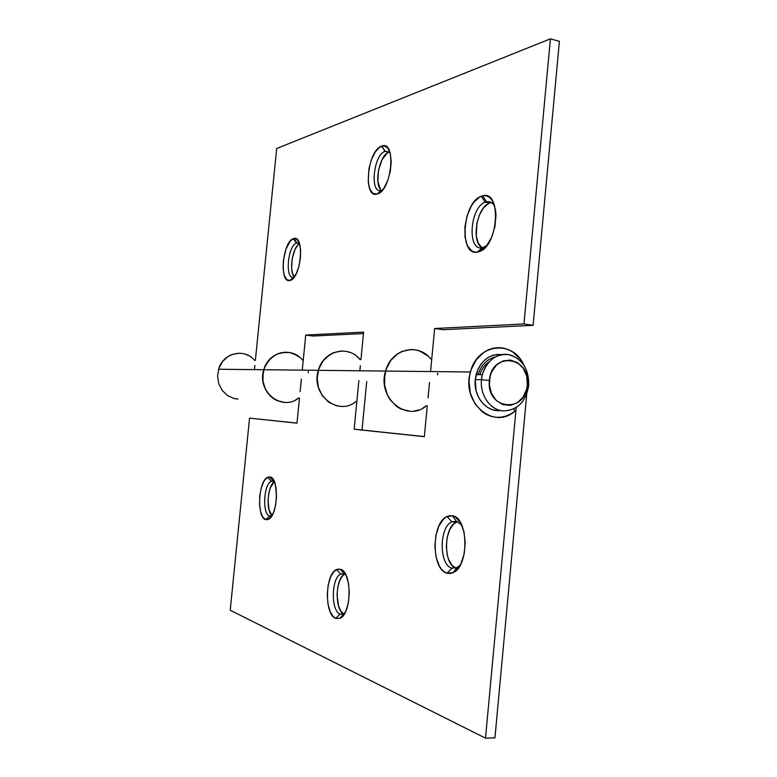 <?xml version="1.0" encoding="UTF-8"?>
<svg xmlns="http://www.w3.org/2000/svg" width="777" height="777" viewBox="0 0 777 777"><rect width="100%" height="100%" fill="white"/><g stroke="black" fill="none" stroke-linecap="round" stroke-linejoin="round"><path stroke-width="1.17" d="M269.716 515.977L271.901 515.724L269.716 515.977C262.063 514.607 263.568 483.886 271.367 481.322L273.193 481.118L270.017 476.981C279.448 477.67 277.875 516.346 268.22 519.444L265.753 519.648L269.716 515.977L265.753 519.648L269.095 518.949L272.28 515.064L273.659 512.082L275.709 504.623L276.554 496.163L275.32 484.557L274.31 481.594L273.193 481.118L274.32 481.614L271.6 477.738L268.366 477.049L265.093 479.564L263.597 481.915L261.159 488.344L259.741 496.231L259.547 504.438L260.616 511.761L262.781 517.103L265.753 519.648C256.478 517.88 258.333 480.468 267.803 477.253L270.017 476.981L273.193 481.118L274.126 481.186L271.367 481.322C263.568 483.886 262.063 514.607 269.716 515.977M451.991 568.162L456.963 567.666L460.207 565.18L456.963 567.666L451.991 568.162C438.918 565.452 438.995 526.787 451.942 521.833L456.41 521.28L452.467 515.792C468.521 517.404 469.259 566.501 453.108 572.639L447.047 573.203L451.991 568.162L447.047 573.203L450.009 573.513L453.001 572.698L455.876 570.774L460.868 563.927L464.17 553.991L465.248 542.55L463.918 531.458L460.421 522.474L455.341 516.977L452.467 515.792L449.504 515.724L446.571 516.754L443.784 518.822L439.034 525.708L435.926 535.343L434.887 546.318L436.062 557.051L439.326 565.996L441.598 569.366L444.201 571.794L447.047 573.203C431.186 569.726 431.342 522.678 447.028 516.52L452.467 515.792L456.41 521.28L461.742 525.009L456.41 521.28L451.942 521.833C438.995 526.787 438.918 565.452 451.991 568.162M340.112 614.034L343.667 613.898L344.842 613.16L343.667 613.898L340.112 614.034L343.211 614.092L340.112 614.034C330.662 611.013 331.284 577.554 340.782 574.077L344.026 573.863L340.491 569.25C352.107 571.687 351.826 614.024 340.015 618.298L335.693 618.424L340.112 614.034L335.693 618.424L340.005 618.298L342.123 616.802L345.833 611.178L348.368 602.826L349.31 593.065L348.523 583.44L346.144 575.504L342.56 570.444L338.345 569.007L334.149 571.318L330.584 576.99L328.176 585.13L327.253 594.551L327.952 603.894L330.186 611.8L333.654 617.064L335.693 618.424C324.223 614.617 325.029 573.873 336.538 569.531L340.491 569.25L344.026 573.863L345.911 575.009L344.026 573.863L345.328 573.912L340.782 574.077C331.284 577.554 330.662 611.013 340.112 614.034M456.439 568.346L457.935 568.599M296.999 423.106L249.553 418.143L296.989 423.174L299.485 398.018L296.989 423.174L249.553 418.143L230.215 610.227L485.499 738.15L494.939 737.868L526.748 394.192L494.939 737.868L485.499 738.15L230.215 610.227L249.553 418.143L296.999 423.106M424.349 436.596L362.014 429.992L366.725 381.517L362.014 429.992L424.349 436.596M344.774 574.203L344.726 574.222C335.431 577.602 334.498 609.964 343.657 613.908L340.86 611.198L338.451 605.73L337.063 594.648L337.82 586.936L339.811 580.283L342.754 575.67L344.454 574.358M447.028 516.52L451.942 521.833L456.352 522.105C443.696 526.913 443.143 564.248 455.788 568.133L451.923 565.238L448.484 559.119L447.319 555.215L446.319 546.435L447.173 537.451L449.737 529.584L453.671 523.97L457.585 521.649M271.979 515.472L268.997 509.77L268.046 500.456L268.716 493.754L270.338 487.791L273.999 482.119M254.681 360.353C244.473 347.805 222.902 352.894 218.619 369.24L263.791 369.735C256.371 391.511 282.158 411.888 298.757 397.97C282.158 411.888 256.371 391.511 263.791 369.735C268.405 351.845 291.589 346.299 302.525 360.023M356.06 401.447C338.18 416.831 310.334 394.395 318.356 370.328C323.358 350.573 348.387 344.493 360.139 359.615L357.041 356.526M514.918 411.091C493.871 430.565 460.878 402.437 470.435 371.998C477.165 343.463 513.014 339.481 523.853 365.015L520.269 359.1L512.626 351.884L508.129 349.514L503.341 348.077L498.407 347.61L493.453 348.145L488.636 349.669L484.09 352.146L476.33 359.644L471.095 369.803L469.638 375.534L469.017 381.458L470.347 393.23L474.922 403.739L482.187 411.771L486.567 414.559L491.278 416.414L496.182 417.298L501.136 417.181L506.002 416.083L510.635 414.034L514.918 411.091L513.733 409.003L514.918 411.091M470.435 371.998L385.577 371.066C376.845 397.95 407.08 422.911 426.437 405.72C407.08 422.911 376.845 397.95 385.577 371.066C391.035 349.019 418.181 342.268 430.885 359.12M424.339 436.684L427.292 405.779L424.339 436.684L354.147 429.234L424.339 436.684M428.04 397.892L429.516 382.507L428.04 397.892M516.181 407.643L485.499 738.15L516.181 407.643M300.126 391.598L301.369 379.069L300.126 391.598M358.887 380.613L354.147 429.234L362.014 429.992L354.147 429.234L358.887 380.613M480.079 373.931L479.836 374.689C481.614 369.046 484.702 364.743 489.112 361.791L488.83 361.975M308.43 372.814L308.187 371.532M300.068 357.575L296.843 355.244L289.53 352.515L281.769 352.583L277.991 353.681L274.436 355.468L268.376 360.858L264.306 368.162L262.704 376.515L262.898 380.788L265.258 388.918L269.959 395.687L273.038 398.319L276.466 400.34L284.013 402.36M295.386 400.068L298.757 397.97M340.171 406.313L336.014 405.594L328.321 401.874L322.183 395.483L318.308 387.15L317.171 377.816L318.91 368.589L323.31 360.538L326.359 357.255L333.702 352.622L341.967 350.981M346.144 351.34L350.204 352.476M437.742 374.815L437.47 373.251M428.03 356.119L420.134 351.165L415.734 349.893L411.208 349.485L402.243 351.321L398.077 353.506L390.967 360.139L386.179 369.133L384.285 379.429L384.508 384.693L387.267 394.697L389.704 399.135L396.377 406.254L400.388 408.731L409.217 411.169M422.503 408.313L426.437 405.72M274.417 481.837C267.56 485.236 265.695 511.188 272.028 515.51M481.876 247.581L478.302 243.288L476.311 236.383L476.845 223.455L479.458 214.947L483.479 207.983L488.344 203.623L490.86 202.651L486.538 201.797L482.672 195.814C501.67 189.821 498.601 245.561 479.506 251.554L477.35 252.146L483.488 249.087L486.451 246.027L491.569 237.422L494.93 226.651L495.988 215.433L495.58 210.227L492.987 201.67L490.918 198.65L488.432 196.63L485.654 195.678L482.672 195.814L479.613 197.037L473.737 202.418L471.124 206.371L467.035 216.025L464.908 226.816L465.034 237.179L467.404 245.629L471.717 250.903L474.417 252.059L477.35 252.146L482.196 247.795L486.742 245.668L482.196 247.795C466.831 251.175 469.881 207.109 485.295 202.166L486.538 201.797L485.295 202.166C469.881 207.109 466.831 251.175 482.196 247.795L477.35 252.146C458.712 256.119 462.451 202.496 481.157 196.29L482.672 195.814L486.538 201.797L490.86 202.651L489.617 203.02C476.69 207.032 470.872 242.521 482.226 247.795M296.96 242.91L296.474 243.055C287.723 245.59 284.809 279.399 293.531 277.282L289.636 280.565C279.06 283.071 282.634 241.88 293.24 238.685L293.842 238.5L296.96 242.91L299.446 243.541L296.96 242.91L293.842 238.5L290.404 240.831L285.849 249.32L283.294 261.121L283.129 268.939L284.265 275.369L286.548 279.467L289.636 280.565L293.094 278.457L296.377 273.407L298.97 266.171L300.456 257.877L300.602 249.835L299.378 243.327L296.999 239.355L293.842 238.5C304.623 234.858 301.253 277.331 290.491 280.342L293.531 277.282C284.809 279.399 287.723 245.59 296.474 243.055L296.96 242.91M381.575 146.163L385.052 151.321L389.054 152.078L385.207 151.262L381.769 146.095C396.387 139.802 392.132 189.792 377.671 193.861L381.633 191.045L383.848 188.267L387.704 180.672L390.316 171.377L391.239 161.859L390.336 153.642L387.762 147.999L383.955 145.804L379.506 147.3L375.106 152.214L371.396 159.751L368.92 168.774L368.211 182.216L369.852 189.209L372.96 193.376L377.088 194.046L381.39 190.433C369.58 194.444 373.31 154.749 385.052 151.321L385.052 151.321C373.31 154.749 369.58 194.444 381.39 190.433L377.088 194.046C362.762 198.825 367.327 150.485 381.575 146.163L385.207 151.262L388.898 152.127C379.429 154.72 373.572 185.237 381.488 190.414M299.543 243.823C292.531 246.688 288.607 271.989 294.386 276.855L292.579 273.591L291.618 268.337L292.21 258.605L294.978 249.534L297.62 245.367L299.543 243.823M483.041 248.184L484.11 248.514M443.113 329.701L533.119 325.32L559.401 41.327L550.417 38.85L276.69 148.494L550.417 38.85L523.951 323.96L434.664 328.506L430.555 371.561L434.664 328.506L443.113 329.701L434.664 328.506L523.951 323.96L550.417 38.85L559.401 41.327L533.119 325.32L523.951 323.96L533.119 325.32L443.113 329.701M312.995 336.033L363.481 333.576L312.995 336.033L305.73 335.072L302.253 370.153L305.73 335.072L363.617 332.129L305.73 335.072L312.995 336.033M380.409 189.297L377.884 181.546L378.448 170.551L381.925 159.887L387.189 153.05M493.317 202.554L490.86 202.651M254.429 369.629L254.856 365.452L254.429 369.629M255.371 360.353L276.69 148.494L255.371 360.353M359.848 370.784L360.343 365.753L359.848 370.784M360.936 359.615L363.617 332.129L360.936 359.615M237.956 399.106L234.363 398.601L227.661 395.668L222.241 390.501L218.755 383.683L217.599 375.981L218.91 368.308L222.552 361.548L228.069 356.468L231.342 354.759L238.442 353.205M245.6 354.263L248.941 355.74M418.852 409.916L414.403 411.004M409.858 411.218L400.981 409.013L396.911 406.643L390.103 399.718L387.568 395.347L384.605 385.431L384.722 374.912L385.946 369.823L390.549 360.703L397.513 353.875L401.641 351.573L410.567 349.504L415.112 349.786L419.531 350.932L427.535 355.672M341.375 350.99L333.148 352.855L329.341 354.924L322.931 361.043L318.696 369.211L317.162 378.486L318.492 387.772L322.542 396.008L328.817 402.233L336.587 405.74L340.753 406.352M284.557 402.389L276.971 400.573L273.494 398.64L267.677 392.997L265.511 389.442L262.976 381.381L263.073 372.853L264.112 368.716L265.773 364.84L270.775 358.265L277.476 353.894L285.101 352.204L288.995 352.428L292.783 353.36L299.64 357.216M483.245 247.98L484.469 248.203M486.538 201.797C489.869 201.146 492.599 202.612 494.745 206.196C492.599 202.612 489.869 201.146 486.538 201.797M294.221 277.088L293.531 277.282L294.221 277.088M389.821 151.894L389.054 152.078M385.207 151.262L390.122 152.865L385.207 151.262M496.406 410.518L491.851 409.479L487.548 407.381L483.682 404.322L480.4 400.408L477.826 395.784L476.068 390.646L475.262 379.603L481.439 379.739L482.294 374.718C487.432 359.693 496.678 353.069 510.052 354.856C522.804 359.469 529.04 369.687 528.739 385.528C528.865 368.521 521.94 358.168 507.954 354.458C495.347 352.622 482.779 364.442 481.439 379.739L489.393 380.4C491.404 350.893 531.089 356.371 527.34 385.042L526.719 376.262L523.339 368.444L517.705 362.752L510.635 360.081L503.205 360.849L496.542 364.967L491.676 371.833L490.18 375.981L489.345 384.897L491.452 393.483L496.163 400.388L502.738 404.574L510.159 405.409L517.278 402.807L523.038 397.173L526.583 389.394L527.34 385.042L528.739 385.528L527.34 385.042C525.767 414.015 485.887 409.751 489.393 380.4L481.439 379.739C479.904 395.007 490.005 409.654 502.7 410.907C517.074 410.654 525.757 402.195 528.739 385.528L528.729 385.625C525.708 402.263 517.016 410.683 502.651 410.907C489.976 409.625 479.904 394.988 481.439 379.739L475.262 379.603C473.271 396.552 486.412 412.432 500.514 410.547M478.117 374.66C481.089 365.122 486.723 359.246 495.017 357.051L492.939 357.634M475.262 379.603L478.098 369.017L480.769 364.423L484.139 360.538L488.073 357.517L492.414 355.468L496.989 354.458L501.884 354.574C489.296 353.826 480.71 360.509 476.116 374.631L475.262 379.603M271.853 515.802L268.22 519.444M458.585 567.734L456.963 567.666L453.108 572.639M344.396 613.917L343.667 613.898L340.015 618.298M263.791 369.735L385.577 371.066M274.184 481.526L271.367 481.322L267.803 477.253M344.726 574.222L340.782 574.077L336.538 569.531M489.617 203.02L485.295 202.166L481.157 196.29M299.456 243.551L296.474 243.055L293.24 238.685M485.149 247.513L483.964 247.309L479.506 251.554M382.255 190.355L377.671 193.861M294.211 277.107L290.491 280.342M476.116 374.631L482.294 374.718"/></g></svg>
